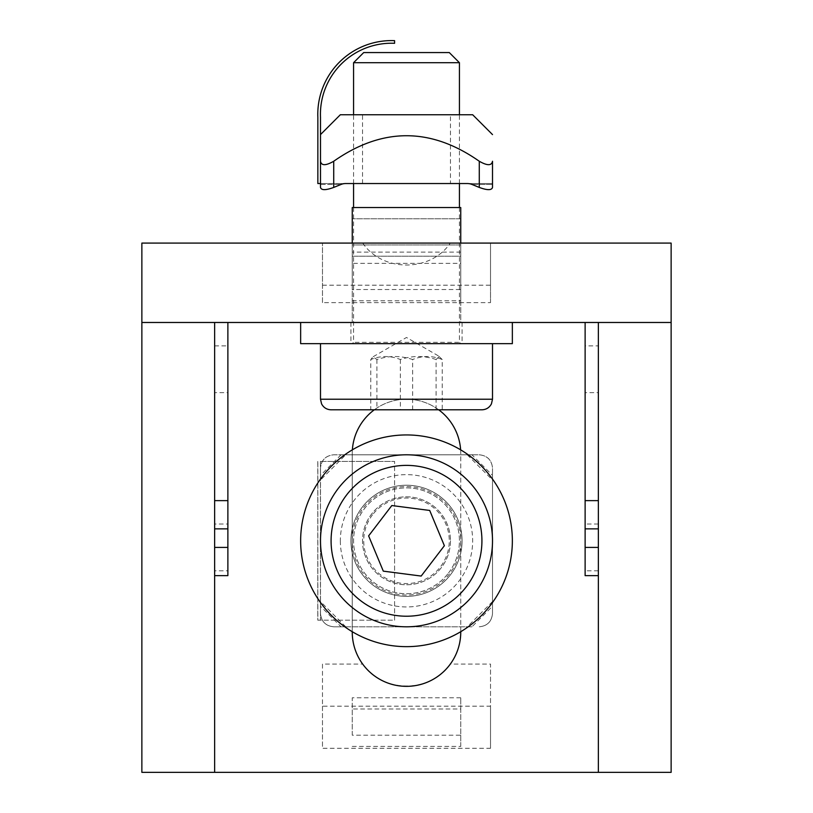 <?xml version="1.0" encoding="UTF-8"?>
<svg xmlns="http://www.w3.org/2000/svg" width="813" height="813" viewBox="0 0 813 813"><rect width="100%" height="100%" fill="white"/><g stroke="black" fill="none" stroke-linecap="round" stroke-linejoin="round"><path stroke-width="0.61" stroke-dasharray="4.07 3.05" d="M585.126 322.476L598.358 322.476L598.358 528.867L598.358 322.476L585.126 322.476L585.126 528.867L585.126 345.871L598.358 345.871L598.358 575.645L598.358 392.649L585.126 392.649L585.126 575.645M585.126 392.649L585.126 345.871M214.642 345.871L227.874 345.871L227.874 392.649L214.642 392.649L214.642 570.807L214.642 322.476L214.642 524.029L214.642 322.476L598.358 322.476L598.358 345.871M214.642 392.649L214.642 772.35M598.358 392.649L598.358 772.35M460.625 449.833A54.247 54.247 0 0 1 460.747 453.471L460.747 631.691M352.253 631.691L352.253 453.471A54.247 54.247 0 0 1 352.375 449.833M374.305 409.803A54.247 54.247 0 0 1 438.695 409.803M490.524 302.629L490.524 243.087L671.132 243.087L671.132 772.35L141.869 772.35L141.869 243.087L322.476 243.087L322.476 285.19L322.476 243.087L362.689 243.087L352.253 243.087L352.253 244.967L352.253 207.539L352.253 218.768L460.747 218.768L460.747 256.186L460.747 207.539L352.253 207.539L352.253 256.186L352.253 218.768L460.747 218.768L460.747 207.539L460.747 244.967L352.253 244.967L352.253 256.186L460.747 256.186L460.747 244.967L352.253 244.967L352.253 256.186L460.747 256.186L460.747 243.087L460.747 322.476L352.253 322.476L460.747 322.476L460.747 243.087L450.311 243.087L490.524 243.087L322.476 243.087L322.476 302.629L490.524 302.629L490.524 243.087L490.524 285.19L490.524 243.087L322.476 243.087L322.476 302.629M227.874 392.649L227.874 575.645M214.642 570.807L214.642 575.645L214.642 570.807L227.874 570.807M227.874 322.476L227.874 345.871M214.642 524.029L214.642 528.867L214.642 524.029L227.874 524.029M460.747 252.111L352.253 252.111L352.253 263.341L460.747 263.341L460.747 252.111L460.747 289.53L352.253 289.53L352.253 252.111M352.253 289.53L352.253 263.341M352.253 300.759L460.747 300.759L460.747 263.341M460.747 300.759L460.747 289.53M460.747 697.767L352.253 697.767L352.253 708.997L460.747 708.997L460.747 697.767L460.747 735.196L352.253 735.196L352.253 697.767M352.253 735.196L352.253 708.997M352.253 746.425L460.747 746.425L460.747 708.997M460.747 746.425L460.747 735.196M450.311 664.089C430.362 693.316 382.638 693.316 362.689 664.089L322.476 664.089L322.476 706.192L490.524 706.192L490.524 664.089L450.311 664.089A54.247 54.247 0 0 0 460.747 632.097L460.747 453.471A54.247 54.247 0 0 0 406.5 399.224A54.247 54.247 0 0 0 352.253 453.471L352.253 632.097A54.247 54.247 0 0 0 362.689 664.089M322.476 706.192L322.476 748.295L490.524 748.295L490.524 664.089M490.524 748.295L490.524 706.192M322.476 664.089L322.476 748.295M322.476 285.19L490.524 285.19M362.689 243.087C382.638 272.314 430.362 272.314 450.311 243.087M352.253 243.087L352.253 322.476L352.253 243.087L460.747 243.087M447.77 503.582A55.569 55.569 0 0 1 418.095 595.146A55.569 55.569 0 0 1 353.635 523.674A55.569 55.569 0 0 1 447.77 503.582A55.569 55.569 0 0 0 353.635 523.674A55.569 55.569 0 0 0 418.095 595.146A55.569 55.569 0 0 0 447.77 503.582M485.107 469.904A105.853 105.853 0 0 1 428.593 644.323A105.853 105.853 0 0 1 305.8 508.166A105.853 105.853 0 0 1 485.107 469.904M363.34 343.655L462.069 343.655L363.34 343.655M363.34 322.476L462.069 322.476L363.34 322.476M512.353 343.655L300.647 343.655M324.285 322.476L512.353 322.476L324.285 322.476M415.219 343.655L352.253 343.655L415.219 343.655M459.426 62.703L353.574 62.703M491.387 343.655L320.495 343.655L491.387 343.655M363.716 52.56L449.284 52.56M481.916 409.803L331.084 409.803M370.779 409.803L442.221 409.803L370.779 409.803L370.779 359.529C380.636 355.545 390.504 355.545 400.362 359.529C412.262 355.545 424.173 355.545 436.083 359.529L436.083 409.803M400.362 359.529L400.362 409.803M412.638 409.803L412.638 359.529C400.738 355.545 388.827 355.545 376.917 359.529L372.984 356.826L370.779 359.529M376.917 359.529L376.917 409.803M436.083 359.529L439.152 356.572L440.016 356.826L406.5 337.476L372.984 356.826M439.152 356.572L442.221 359.529L442.221 409.803M442.221 359.529C432.364 355.545 422.496 355.545 412.638 359.529M448.542 572.952A52.926 52.926 0 0 0 438.644 498.755A52.926 52.926 0 0 0 364.458 508.653A52.926 52.926 0 0 0 374.356 582.84A52.926 52.926 0 0 0 448.542 572.952A52.926 52.926 0 0 1 374.356 582.84A52.926 52.926 0 0 1 364.458 508.653A52.926 52.926 0 0 1 438.644 498.755A52.926 52.926 0 0 1 448.542 572.952M474.822 593.043A86.005 86.005 0 0 1 327.1 573.846A86.005 86.005 0 0 1 417.577 455.514A86.005 86.005 0 0 1 474.822 593.043M372.517 514.812A42.784 42.784 0 0 0 400.992 583.226A42.784 42.784 0 0 0 445.991 524.365A42.784 42.784 0 0 0 372.517 514.812M383.299 571.143L421.175 576.061L432.78 560.889L444.376 545.716L429.701 510.452L391.825 505.534L368.624 535.879L383.299 571.143M450.473 114.745L362.527 114.745L450.473 114.745L450.473 183.545L362.527 183.545L450.473 183.545M320.495 117.397A71.107 71.107 0 0 1 394.59 43.292L394.59 40.65A73.749 73.749 0 0 0 317.853 117.397L317.853 183.545L320.495 183.545L320.495 117.397M320.495 161.248L320.495 134.592L320.495 161.248C321.328 165.811 325.739 165.811 333.726 161.248C382.242 127.224 430.758 127.224 479.274 161.248C487.261 165.811 491.672 165.811 492.505 161.248L492.505 187.427C491.702 190.374 487.292 190.374 479.274 187.427L479.274 161.248M333.726 161.248L333.726 187.427L341.054 184.439L320.495 184.439L320.495 183.545L320.495 187.427L320.495 183.545L345.728 183.545L320.495 183.545M471.947 184.439L492.505 184.439L492.505 187.427L492.505 183.545L492.505 184.439L471.947 184.439L479.274 187.427M492.505 183.545L467.272 183.545L492.505 183.545M345.728 183.545L467.272 183.545M340.342 114.745L472.658 114.745M450.473 540.797A43.973 43.973 0 0 1 384.508 578.886A43.973 43.973 0 0 1 384.508 502.719A43.973 43.973 0 0 1 450.473 540.797A43.973 43.973 0 0 0 384.508 502.719A43.973 43.973 0 0 0 384.508 578.886A43.973 43.973 0 0 0 450.473 540.797M320.495 461.408L394.59 461.408L320.434 461.408L320.495 620.187L320.495 461.408M394.59 620.187L394.59 461.408L394.59 620.187L317.781 620.187L317.853 461.408L317.853 620.187L394.59 620.187M341.054 454.792L320.495 475.351L320.495 468.024L320.495 480.026L345.728 454.792L333.726 454.792C325.739 455.636 321.328 460.046 320.495 468.024C321.298 460.006 325.708 455.595 333.726 454.792L479.274 454.792C487.292 455.595 491.702 460.006 492.505 468.024L492.505 613.571C491.702 621.589 487.292 626 479.274 626.803C487.261 625.969 491.672 621.559 492.505 613.571L492.505 475.351L471.947 454.792L345.728 454.792M320.495 475.351L320.495 480.026M471.947 626.803L333.726 626.803C325.708 626 321.298 621.589 320.495 613.571L320.495 606.254L341.054 626.803L471.947 626.803L492.505 606.254M471.947 454.792L479.274 454.792C487.261 455.636 491.672 460.046 492.505 468.024L492.505 475.351M345.728 626.803L320.495 601.569L320.495 613.571C321.328 621.559 325.739 625.969 333.726 626.803L341.054 626.803M320.495 601.569L320.495 606.254M340.342 540.797A66.158 66.158 0 0 0 439.579 598.094A66.158 66.158 0 0 0 439.579 483.501A66.158 66.158 0 0 0 340.342 540.797M598.358 570.807L585.126 570.807M598.358 524.029L585.126 524.029M458.735 342.324L353.574 342.324L458.735 342.324M320.495 399.224L492.505 399.224M439.447 497.708A54.247 54.247 0 0 1 427.343 590.888A54.247 54.247 0 0 1 352.7 533.806A54.247 54.247 0 0 1 439.447 497.708M320.495 184.439L341.054 184.439M492.505 601.569L467.272 626.803M467.272 454.792L492.505 480.026M350.931 322.476L350.931 343.655M462.069 322.476L462.069 343.655M459.426 207.539L459.426 342.324L460.747 343.655M353.574 207.539L353.574 342.324L352.253 343.655M459.426 183.545L459.426 114.745M353.574 183.545L353.574 114.745M362.527 183.545L362.527 114.745M320.434 461.408L320.434 620.187M317.781 461.408L317.781 620.187"/><path stroke-width="1.22" d="M598.358 575.645L585.126 575.645L585.126 322.476M598.358 772.35L671.132 772.35L671.132 322.476L598.358 322.476L598.358 772.35L214.642 772.35L214.642 322.476L141.869 322.476L141.869 772.35L214.642 772.35M460.747 631.691L460.747 632.097A54.247 54.247 0 0 1 406.5 686.345A54.247 54.247 0 0 1 352.253 632.097L352.253 631.691M352.375 449.833A54.247 54.247 0 0 1 374.305 409.803M438.695 409.803A54.247 54.247 0 0 1 460.625 449.833M598.358 322.476L214.642 322.476M214.642 575.645L227.874 575.645L227.874 322.476M460.747 243.087L460.747 207.539L352.253 207.539L352.253 243.087M671.132 322.476L671.132 243.087L141.869 243.087L141.869 322.476M485.107 469.904A105.853 105.853 0 0 1 428.593 644.323A105.853 105.853 0 0 1 305.8 508.166A105.853 105.853 0 0 1 485.107 469.904M300.647 322.476L300.647 343.655L512.353 343.655L512.353 322.476M353.574 114.745L353.574 62.703L459.426 62.703L459.426 114.745M459.426 62.703L449.284 52.56L363.716 52.56L353.574 62.703M418.624 409.803L481.916 409.803C486.215 409.64 489.385 407.659 491.428 403.878L492.505 399.224L320.495 399.224L321.572 403.878C323.615 407.659 326.785 409.64 331.084 409.803L418.624 409.803M458.745 472.475A86.005 86.005 0 0 0 338.178 488.562A86.005 86.005 0 0 0 354.255 609.12A86.005 86.005 0 0 0 474.822 593.043A86.005 86.005 0 0 0 458.745 472.475M368.624 535.879L391.825 505.534L429.701 510.452L444.376 545.716L421.175 576.061L383.299 571.143L368.624 535.879M320.495 183.545L317.853 183.545L317.853 117.397A73.749 73.749 0 0 1 394.59 40.65L394.59 43.292A71.107 71.107 0 0 0 320.495 117.397L320.495 187.427C321.298 190.374 325.708 190.374 333.726 187.427C325.708 190.374 321.298 190.374 320.495 187.427L320.495 184.439M492.505 161.248C492.505 127.021 492.505 127.021 492.505 161.248C492.505 127.021 492.505 127.021 492.505 161.248C491.672 165.811 487.261 165.811 479.274 161.248L479.274 187.427C487.292 190.374 491.702 190.374 492.505 187.427L492.505 161.248M341.054 184.439A9.36 6.616 180 0 1 345.728 183.545A9.36 6.616 180 0 0 341.054 184.439L333.726 187.427L333.726 161.248C325.739 165.811 321.328 165.811 320.495 161.248M479.274 187.427L471.947 184.439A9.36 6.616 0 0 0 467.272 183.545A9.36 6.616 0 0 1 471.947 184.439M467.272 183.545L345.728 183.545M333.726 161.248C382.242 127.224 430.758 127.224 479.274 161.248M320.495 134.592L340.342 114.745L472.658 114.745L492.505 134.592M598.358 547.413L585.126 547.413M598.358 500.635L585.126 500.635M214.642 547.413L227.874 547.413M214.642 500.635L227.874 500.635M452.313 480.89A75.416 75.416 0 0 1 435.483 610.431A75.416 75.416 0 0 1 331.714 531.082A75.416 75.416 0 0 1 452.313 480.89M585.126 528.867L598.358 528.867M214.642 528.867L227.874 528.867M459.426 207.539L459.426 183.545M353.574 207.539L353.574 183.545M492.505 399.224L492.505 343.655M320.495 399.224L320.495 343.655"/></g></svg>
